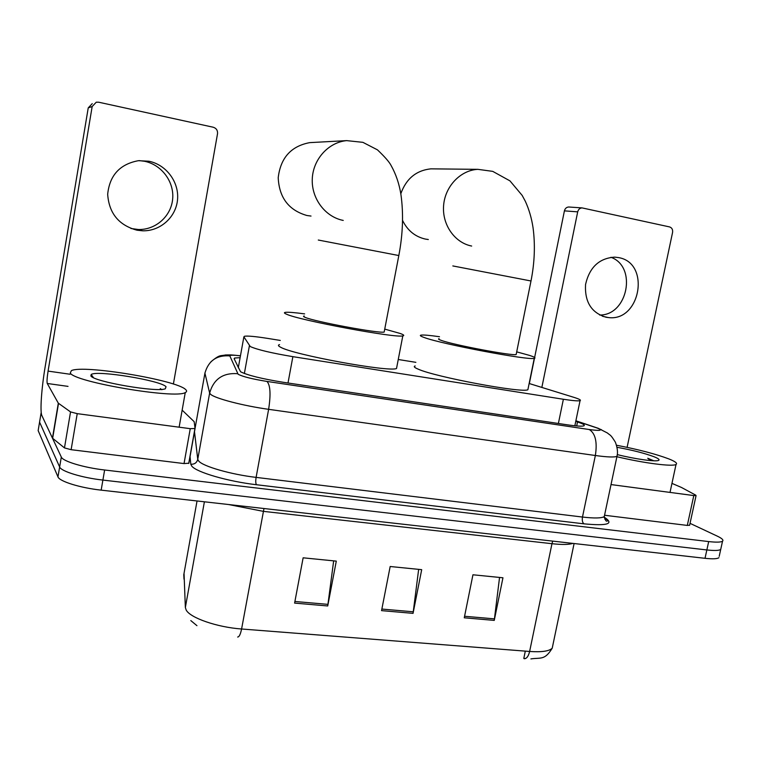 <?xml version="1.0" encoding="UTF-8"?>
<svg xmlns="http://www.w3.org/2000/svg" width="761" height="761" viewBox="0 0 761 761"><rect width="100%" height="100%" fill="white"/><g stroke="black" fill="none" stroke-linecap="round" stroke-linejoin="round"><path stroke-width="1.14" d="M280.314 340.443L267.967 338.445C255.43 336.467 247.582 335.734 244.424 336.267L243.881 336.857L250.293 346.569C257.408 349.718 271.601 353.085 292.871 356.662L563.378 399.259C572.576 400.676 578.141 401.152 580.053 400.666C581.356 400.153 579.245 399.03 573.708 397.29L529.142 383.496M415.867 362.341L398.25 359.496M240.115 357.689L234.683 358.003L234.122 358.716L240.543 371.739C247.553 375.287 261.765 378.797 283.197 382.279L567.316 424.819C576.448 426.15 581.984 426.493 583.915 425.837C585.257 425.142 583.126 423.848 577.513 421.946L575.763 421.366M690.027 523.34L717.357 536.172C722.027 538.398 723.759 540.063 722.531 541.185C720.914 542.308 716.301 542.431 708.691 541.575L104.628 470.003C83.729 467.625 62.773 461.29 61.318 457.057L40.98 413.661L41.218 412.462M722.531 541.185L720.715 549.442C719.088 550.622 714.465 550.783 706.855 549.946L102.897 480.077C81.998 477.765 61.08 471.354 59.643 466.978L39.572 422.136L39.762 420.947M237.442 365.993L238.602 366.012M604.662 518.992L607.059 519.582M719.202 556.329L720.715 549.442C719.088 550.622 714.465 550.783 706.855 549.946L102.897 480.077C81.998 477.765 61.08 471.354 59.643 466.978L39.572 422.136L40.98 413.661M499.549 577.447L494.25 620.396L502.954 577.78L472.942 574.783L464.267 617.799L494.25 620.396M333.66 560.867L327.725 605.965L336.295 561.123L303.135 557.813L294.602 603.092L327.725 605.965M418.655 569.361L413.052 613.356L421.699 569.666L390.174 566.507L381.556 610.626L413.052 613.356M524.557 658.731L524.177 658.703C526.631 658.76 528.448 656.353 529.627 651.464C541.746 652.291 549.28 651.188 552.229 648.163L552.895 644.947M718.898 557.699C717.262 558.916 712.629 559.126 705.019 558.308L101.165 490.141C80.266 487.887 59.377 481.399 57.969 476.881L38.155 430.602L38.364 429.366M525.309 651.131L523.806 658.398L525.566 658.512M185.589 389.518C187.044 390.774 186.94 391.791 185.265 392.552C176 399.297 73.37 381.955 70.278 372.957L71.401 370.626C83.358 364.5 176.704 380.11 185.589 389.518M90.873 375.915L91.187 374.488C96.999 369.989 160.742 380.471 166.041 386.712L165.318 388.766C157.308 392.647 93.489 381.68 90.873 375.915M161.893 389.708L160.276 388.624L160.609 389.404M161.18 389.375L160.276 388.624M139.253 160.619L144.552 161.275C161.741 164.728 174.374 181.936 172.652 199.078C171.13 216.248 155.672 230.031 138.35 229.499L130.93 228.49M148.918 161.237L138.435 160.685C119.867 164.138 109.613 175.334 107.672 194.283C109.013 213.308 118.821 225.285 137.085 230.222L142.573 230.802C160.219 231.334 175.962 217.275 177.522 199.772C179.282 182.298 166.431 164.747 148.918 161.237M195.044 428.586L188.861 463.221L184.038 463.573L190.26 428.671L77.232 413.651L71.125 449.694L64.466 447.906L52.452 438.136L41.903 415.62C39.867 411.73 41.503 388.462 45.232 366.345L88.238 107.872L92.243 103.639M184.038 463.573L71.125 449.694M173.384 384.058L217.522 133.727C217.779 130.416 216.352 128.248 213.232 127.23L98.683 102.212L96.267 102.202L92.167 106.54L48.076 371.102C47.058 377.656 46.782 381.784 47.258 383.477L58.321 403.178L70.545 411.92L77.232 413.651M190.26 428.671L195.063 428.5L194.169 421.68L182.155 410.141M312.676 142.469L309.737 142.63C291.063 146.16 280.552 157.85 278.212 177.713C279.163 197.66 288.733 210.264 306.921 215.506L311.011 216.057M304.219 316.015C303.04 316.176 303.335 316.624 305.104 317.347C314.322 321.58 379.216 333.641 384.172 332.062L384.334 331.244M384.743 329.104L400.077 333.432C403.777 334.754 404.681 335.572 402.807 335.886C395.882 338.293 299.111 320.276 286.536 314.198C284.129 313.19 283.777 312.562 285.48 312.333C288.248 312.029 294.631 312.543 304.619 313.884M396.842 366.802L396.519 368.505C389.318 372.414 292.747 354.702 280.476 347.149C278.117 345.913 277.813 345.066 279.544 344.609M402.569 220.443C407.535 230.564 415.183 236.785 425.513 239.106L428.31 239.525M439.087 338.712C437.879 338.911 438.65 339.482 441.409 340.433C453.67 344.961 512.191 356.005 516.158 354.55L516.291 353.875M516.7 351.867L529.152 355.292C534.403 356.966 536.105 357.984 534.26 358.345C528.733 360.562 441.466 344.058 424.267 337.532C420.453 336.181 419.416 335.373 421.156 335.106C423.63 334.802 429.737 335.335 439.478 336.723M528.163 388.348L527.877 389.746C522.094 393.275 435.026 376.942 418.122 369.123C414.355 367.534 413.375 366.479 415.164 365.955M434.664 168.885L430.859 168.847C416.181 170.435 406.165 178.74 400.809 193.751M618.512 257.589L614.726 257.132C599.221 258.169 589.499 267.292 585.551 284.481C584.61 301.965 591.459 312.885 606.108 317.242L608.077 317.518C640.42 322.236 650.978 262.849 618.512 257.589M689.628 525.185L687.307 525.423L693.794 495.573L611.026 484.567M687.307 525.423L604.928 515.302M529.333 383.554L534.46 358.307M534.631 357.48L564.415 210.864C565.062 208.476 566.479 207.192 568.676 207.002L569.238 207.04M627.102 447.354L672.572 232.428C672.924 229.565 671.925 227.729 669.575 226.921L582.041 207.896C579.806 208.095 578.36 209.408 577.694 211.853L541.851 387.435M693.794 495.573L696.068 495.592L695.706 495.126L681.428 487.44L671.953 483.378M610.94 257.285C637.404 266.711 627.701 315.558 599.649 315.025M616.553 445.242C638.327 449.447 655.773 454.003 668.862 458.921C675.33 461.499 677.718 463.344 676.034 464.438C672.724 466.874 643.987 463.192 616.895 456.724M617.066 447.297C632.505 450.132 644.9 453.309 654.241 456.819C658.541 458.56 659.958 459.768 658.484 460.434C655.516 461.917 635.016 459.045 617.285 454.612M653.813 460.795L647.744 458.255L650.075 460.158M652.481 460.728L647.744 458.255M244.367 373.499L249.38 345.855M288 383.002L292.871 356.662M238.279 367.839L243.881 336.857M558.384 423.477L563.378 399.259M240.447 355.825C233.323 354.997 229.784 355.016 229.822 355.891L238.145 374.269C242.864 376.695 252.481 379.083 266.987 381.432L589.261 429.527C600.153 430.992 602.978 430.555 597.727 428.224L575.868 420.871M617.247 454.869L616.981 456.324C614.46 457.409 607.249 457.142 595.359 455.506L268.623 409.323C243.425 405.851 215.211 398.488 210.635 394.331L209.636 393.066L197.755 459.359L198.678 461.033C203.016 466.407 230.954 474.455 256.105 477.385L582.479 517.042C594.37 518.412 601.637 518.26 604.272 516.586L604.681 514.617M604.244 517.157C614.555 523.853 607.801 526.079 583.982 523.844L256.476 484.728C255.658 483.52 255.534 481.066 256.105 477.385L268.623 409.323C270.916 394.464 270.364 385.171 266.987 381.432M601.447 429.718L595.644 427.473M256.476 484.728C228.034 481.475 196.49 472.286 191.782 466.132L190.792 464.22L190.012 456.143M61.318 457.057L57.969 476.881M104.628 470.003L101.165 490.141M708.691 541.575L705.019 558.308M237.565 373.689C222.944 372.662 213.632 379.121 209.636 393.066L204.928 373.118L195.054 428.414M229.822 355.891C216.78 354.94 208.485 360.685 204.928 373.118L205.023 372.624M194.483 431.639L197.755 459.359C196.776 462.812 194.445 464.429 190.792 464.22M589.261 429.527C595.397 433.38 597.433 442.046 595.359 455.506L582.479 517.042C581.956 520.381 582.46 522.645 583.982 523.844M194.359 432.305L194.112 433.209M576.686 425.96L577.513 421.946M552.686 541.109L551.972 543.696L263.335 511.354L228.443 504.505M572.843 543.383C569.114 544.686 562.16 544.79 551.972 543.696L529.627 651.464L241.589 628.995C240.495 634.322 239.182 637.005 237.651 637.024M184.038 573.328L185.351 607.497L186.169 610.008C190.155 617.894 217.094 627.264 241.589 628.995L263.972 508.519M185.351 607.497L204.395 501.794M197.042 500.966L183.791 574.688L184 579.131M38.155 430.602L39.572 422.136M413.299 611.796L381.86 609.057M327.981 604.367L294.897 601.485M494.498 618.874L464.571 616.267M70.069 374.25L48.076 371.102M68.024 386.379L47.258 383.477M52.452 438.136L58.321 403.178M92.167 106.54L88.238 107.872M58.511 403.368L52.642 438.355M64.466 447.906L70.545 411.92M318.298 240.038L398.821 255.544L384.172 332.062M343.24 220.424C325.318 216.961 311.43 198.688 312.267 179.073C312.942 159.449 328.333 142.326 346.655 140.623L309.737 142.63M452.824 265.931L530.997 280.98L516.158 354.55M471.668 246.05C454.745 242.797 442.027 224.742 443.596 205.594C444.985 186.435 460.472 170.15 477.889 169.342L430.859 168.847M577.694 211.853L564.415 210.864M574.85 425.789L580.053 400.666M603.559 516.985C607.592 519.896 608.81 521.199 607.211 520.885C606.298 521.865 605.318 520.438 604.272 516.586L616.981 456.324C618.008 452.624 617.475 447.925 615.392 442.227C610.227 433.989 610.769 435.91 607.402 432.99L598.346 428.329L575.877 420.785M240.457 355.777C227.387 354.493 232.466 355.035 225.532 354.949C220.081 356.253 220.348 354.046 210.987 361.713M234.436 359.401L234.683 358.003M530.902 658.912C540.729 657.38 544.695 660.643 552.229 648.163L574.098 543.525M190.811 620.586L196.947 625.675M185.265 392.552L179.13 427.187M93.451 377.646L91.187 374.488M194.911 428.709L188.709 463.468M138.35 229.499L142.573 230.802M398.821 255.553C402.911 234.093 403.615 213.765 400.942 194.569C399.24 183.858 395.939 174.136 391.049 165.413C389.28 161.96 384.743 156.766 377.446 149.841L362.883 142.336L346.655 140.623M402.807 335.886L396.519 368.505M530.997 280.99C534.641 262.593 535.325 244.852 533.052 227.758C531.625 218.198 529.038 209.351 525.299 201.218L522.17 195.406L509.956 180.871L492.738 171.368L477.889 169.342M534.26 358.345L527.877 389.746M568.676 207.002L582.041 207.896M696.068 495.592L689.59 525.385M602.493 316.262L608.077 317.518M676.034 464.438L670.013 492.405"/></g></svg>
